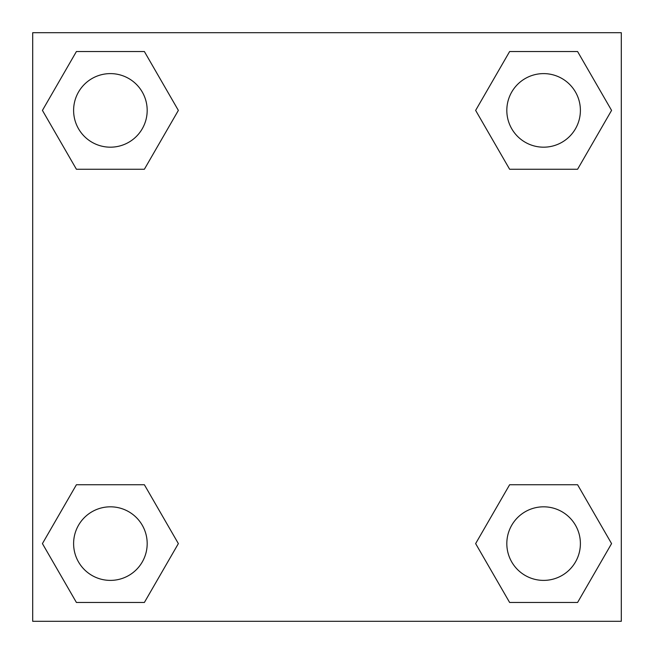 <?xml version="1.0" encoding="UTF-8"?>
<svg xmlns="http://www.w3.org/2000/svg" width="654" height="654" viewBox="0 0 654 654"><rect width="100%" height="100%" fill="white"/><g stroke="black" fill="none" stroke-linecap="round" stroke-linejoin="round"><path stroke-width="0.98" d="M577.588 169.255L509.621 169.255L577.588 169.255L611.572 110.395L577.588 169.255L509.621 169.255L475.638 110.395L509.621 51.535L475.638 110.395M76.412 51.535L144.379 51.535L76.412 51.535L144.379 51.535L178.362 110.395L144.379 169.255L76.412 169.255L144.379 169.255L76.412 169.255L42.428 110.395L76.412 51.535L42.428 110.395M76.412 484.745L144.379 484.745L76.412 484.745L42.428 543.605L76.412 484.745L144.379 484.745L178.362 543.605L144.379 602.465L76.412 602.465L144.379 602.465L76.412 602.465L42.428 543.605M530.917 484.745L509.621 484.745L530.917 484.745L509.621 484.745L475.638 543.605L509.621 484.745L577.588 484.745L509.621 484.745L577.588 484.745L611.572 543.605L577.588 602.465L509.621 602.465L577.588 602.465L509.621 602.465L475.638 543.605M621.3 32.7L32.7 32.7L32.7 621.3L621.3 621.3L621.3 32.7M509.621 51.535L577.588 51.535L509.621 51.535L577.588 51.535L611.572 110.395M580.392 543.605A36.788 36.788 0 0 0 525.211 511.747A36.788 36.788 0 0 0 525.211 575.463A36.788 36.788 0 0 0 580.392 543.605M147.183 543.605A36.788 36.788 0 0 0 92.001 511.747A36.788 36.788 0 0 0 92.001 575.463A36.788 36.788 0 0 0 147.183 543.605M580.392 110.395A36.788 36.788 0 0 0 525.211 78.537A36.788 36.788 0 0 0 525.211 142.253A36.788 36.788 0 0 0 580.392 110.395M147.183 110.395A36.788 36.788 0 0 0 92.001 78.537A36.788 36.788 0 0 0 92.001 142.253A36.788 36.788 0 0 0 147.183 110.395M123.083 484.745L144.379 484.745M530.917 169.255L509.621 169.255M144.379 169.255L123.083 169.255"/></g></svg>
